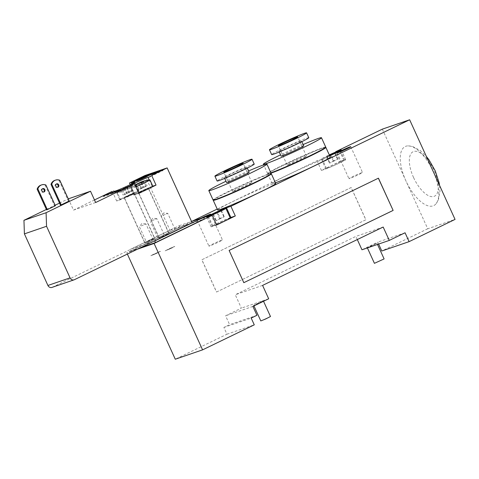 <?xml version="1.0" encoding="UTF-8"?>
<svg xmlns="http://www.w3.org/2000/svg" width="479" height="479" viewBox="0 0 479 479"><rect width="100%" height="100%" fill="white"/><g stroke="black" fill="none" stroke-linecap="round" stroke-linejoin="round"><path stroke-width="0.36" stroke-dasharray="2.4 1.8" d="M433.16 171.368A32.811 14.352 -115.8 0 0 408.276 145.861A32.811 14.352 -115.8 0 0 405.851 180.733A32.811 14.352 -115.8 0 0 436.213 203.581A32.811 14.352 -115.8 0 0 433.16 171.368M382.338 129.144L427.741 228.77L455.05 219.406M303.141 144.556A31.925 1.515 -24.5 0 0 280.55 154.855M303.722 145.826A12.412 0.593 -24.5 0 0 292.178 150.442A12.412 0.593 -24.5 0 0 281.125 156.124M280.173 151.005A12.412 0.593 -24.5 0 0 292.998 145.508A12.412 0.593 -24.5 0 0 301.519 140.994A12.412 0.593 -24.5 0 0 289.975 145.604A12.412 0.593 -24.5 0 0 278.922 151.286A12.412 0.593 -24.5 0 0 280.173 151.005M308.781 137.683A20.393 0.97 -24.5 0 0 289.819 145.257A20.393 0.97 -24.5 0 0 271.659 154.597M288.22 164.818A10.64 0.503 -24.5 0 0 299.213 160.106A10.64 0.503 -24.5 0 0 306.518 156.238A10.64 0.503 -24.5 0 0 296.621 160.19A10.64 0.503 -24.5 0 0 287.149 165.063A10.64 0.503 -24.5 0 0 288.22 164.818M325.738 147.089A31.925 1.515 -24.5 0 0 296.058 158.944A31.925 1.515 -24.5 0 0 267.635 173.566A31.925 1.515 -24.5 0 0 267.701 173.614A31.925 1.515 -24.5 0 0 270.845 172.835A31.925 1.515 -24.5 0 0 270.875 172.823M271.006 173.111A31.572 1.503 155.5 0 1 268.168 173.793A31.572 1.503 155.5 0 1 296.214 159.285A31.572 1.503 155.5 0 1 325.558 147.64M271.024 173.147A31.925 1.515 155.5 0 1 267.785 173.889A31.925 1.515 155.5 0 1 289.693 162.279A31.925 1.515 155.5 0 1 322.672 148.143A31.925 1.515 155.5 0 1 325.666 147.34M203.755 217.729A7.448 0.353 155.5 0 1 197.168 220.34A7.448 0.353 155.5 0 1 201.144 218.173M221.729 240.129A7.448 0.353 -24.5 0 0 214.035 243.428A7.448 0.353 -24.5 0 0 208.922 246.134A7.448 0.353 -24.5 0 0 215.849 243.368A7.448 0.353 -24.5 0 0 222.478 239.955A7.448 0.353 -24.5 0 0 221.729 240.129M361.765 172.668A7.448 0.353 -24.5 0 0 354.071 175.967A7.448 0.353 -24.5 0 0 348.957 178.673A7.448 0.353 -24.5 0 0 355.885 175.907A7.448 0.353 -24.5 0 0 362.513 172.494A7.448 0.353 -24.5 0 0 361.765 172.668M270.479 316.511L260.798 320.924M262.815 300.998L253.666 305.285L258.618 303.309L262.815 300.998M384.104 258.917L374.422 263.33M376.446 243.398L367.297 247.691L372.243 245.715L376.446 243.398M248.589 170.961A31.925 1.515 -24.5 0 0 225.992 181.254M249.17 172.23A12.412 0.593 -24.5 0 0 237.626 176.841A12.412 0.593 -24.5 0 0 226.573 182.529M225.615 177.41A12.412 0.593 -24.5 0 0 238.44 171.907A12.412 0.593 -24.5 0 0 246.96 167.393A12.412 0.593 -24.5 0 0 235.423 172.009A12.412 0.593 -24.5 0 0 224.37 177.691A12.412 0.593 -24.5 0 0 225.615 177.41M254.223 164.087A20.393 0.97 -24.5 0 0 235.267 171.662A20.393 0.97 -24.5 0 0 217.107 181.002M233.662 191.223A10.64 0.503 -24.5 0 0 244.655 186.511A10.64 0.503 -24.5 0 0 251.96 182.637A10.64 0.503 -24.5 0 0 242.069 186.594A10.64 0.503 -24.5 0 0 232.596 191.462A10.64 0.503 -24.5 0 0 233.662 191.223M271.18 173.488A31.925 1.515 -24.5 0 0 241.5 185.349A31.925 1.515 -24.5 0 0 213.083 199.971M213.61 200.192A31.572 1.503 155.5 0 1 241.656 185.684A31.572 1.503 155.5 0 1 271 174.039M213.317 200.084A31.925 1.515 155.5 0 1 236.578 188.007A31.925 1.515 155.5 0 1 268.12 174.548A31.925 1.515 155.5 0 1 271.114 173.739M217.634 209.964A31.925 1.515 155.5 0 1 239.548 198.354A31.925 1.515 155.5 0 1 272.527 184.217A31.925 1.515 155.5 0 1 275.736 183.487M275.431 182.816A31.925 1.515 155.5 0 1 272.192 183.559A31.925 1.515 155.5 0 1 294.1 171.949A31.925 1.515 155.5 0 1 327.085 157.813A31.925 1.515 155.5 0 1 330.288 157.082M154.088 238.56L149.885 240.877L144.939 242.853L154.088 238.56M159.968 251.457L150.819 255.75L155.765 253.774L159.968 251.457M168.404 233.65L164.207 235.967L159.262 237.943L168.404 233.65M174.284 246.547L165.135 250.84L170.081 248.858L174.284 246.547M140.431 247.739L131.138 250.924L130.408 249.314L153.645 241.344M131.138 250.924L179.954 227.303L179.218 225.693L130.408 249.314M179.218 225.693L191.546 221.466M179.954 227.303L204.311 218.951M357.31 239.56L355.867 236.404L235.273 294.765L241.374 308.147L225.579 315.787L229.621 324.654L223.879 327.432L226.962 334.204L175.278 359.22M226.962 334.204L254.271 324.84M223.879 327.432L251.188 318.068M127.36 254.068L126.791 252.822L137.557 249.128M383.176 227.04L355.867 236.404M262.582 285.4L235.273 294.765M268.683 298.782L241.374 308.147M252.888 306.422L225.579 315.787M256.93 315.29L229.621 324.654M427.741 228.77L381.799 251.008M378.638 244.068L377.757 242.14L361.968 249.781M405.066 232.776L377.757 242.14M329.708 155.807A11.526 0.545 155.5 0 1 321.445 159.244L317.02 160.758L217.221 209.06M191.69 221.412L126.791 252.822M317.02 160.758L321.427 170.434L340.09 161.399L335.815 152.029M216.508 292.04L365.818 219.783L351.125 187.54L201.815 259.804L216.508 292.04L365.89 219.753L351.197 187.517L201.893 259.774L216.586 292.016M243.745 282.7L229.052 250.463L378.362 178.212M333.941 160.8L329.57 163.177L337.863 159.166L333.941 160.8L331.199 154.783M329.57 155.501L326.63 156.729L329.402 155.13M326.858 156.364L329.797 162.806M326.63 156.729L329.57 163.177M330.552 155.094L333.492 161.543M334.695 153.088L337.635 159.537M334.923 152.717L337.863 159.166M220.316 218.4L215.945 220.777L224.232 216.765L220.316 218.4L217.568 212.377M213.335 214.185L216.173 220.406M213.005 214.329L215.945 220.777M216.921 212.688L219.861 219.137M221.064 210.682L224.004 217.131M221.292 210.317L224.232 216.765M329.672 155.723A9.58 0.455 155.5 0 1 322.062 158.699A9.58 0.455 155.5 0 1 329.301 154.903M342.94 160.645A9.58 0.455 155.5 0 1 343.898 160.423A9.58 0.455 155.5 0 1 335.372 164.812A9.58 0.455 155.5 0 1 326.468 168.368A9.58 0.455 155.5 0 1 333.043 164.884A9.58 0.455 155.5 0 1 342.94 160.645M216.52 224.693A9.58 0.455 155.5 0 1 212.844 225.962A9.58 0.455 155.5 0 1 219.418 222.484A9.58 0.455 155.5 0 1 229.309 218.238A9.58 0.455 155.5 0 1 230.273 218.023M321.427 170.434L325.852 168.913A11.526 0.545 -24.5 0 0 337.761 163.812A11.526 0.545 -24.5 0 0 345.676 159.615A11.526 0.545 -24.5 0 0 344.515 159.878L340.09 161.399M230.148 217.741A11.526 0.545 -24.5 0 0 218.286 222.909A11.526 0.545 -24.5 0 0 211.065 226.771A11.526 0.545 -24.5 0 0 212.227 226.507L216.652 224.992M136.293 181.11A6.916 0.329 155.5 0 1 142.449 177.943A6.916 0.329 155.5 0 1 148.879 175.368M139.389 182.894L141.868 188.325L147.179 185.756L141.143 188.289L137.533 190.283L141.868 188.325M136.27 184.888L138.563 189.923M135.234 185.241L137.533 190.283M138.443 183.433L140.832 188.684M137.97 183.439A30.692 13.424 -115.8 0 0 136.838 184.229L139.138 189.265M136.838 184.229A30.255 27.171 -108.9 0 1 138.85 183.253L141.143 188.289M140.569 182.715L142.844 187.708M142.628 181.433A30.692 27.56 -108.9 0 1 143.85 181.074L146.143 186.109M141.269 182.709L143.562 187.744M143.281 181.739L145.574 186.774M141.664 182.499L143.874 187.355M144.886 180.721L147.179 185.756M143.85 181.074A30.255 13.232 64.2 0 1 144.598 180.799M121.953 189.798A30.255 13.232 -115.8 0 0 120.918 190.157A30.692 27.56 -108.9 0 1 124.037 188.157A30.692 13.424 -115.8 0 0 123.654 188.349A30.692 13.424 -115.8 0 0 122.522 189.139A30.255 27.171 -108.9 0 1 124.534 188.163A30.692 13.424 64.2 0 1 126.049 187.181A30.692 27.56 -108.9 0 1 129.534 185.984A30.255 13.232 64.2 0 1 130.456 185.66A30.255 13.232 64.2 0 1 130.563 185.63A30.692 27.56 71.1 0 0 127.079 186.828A30.692 13.424 64.2 0 1 128.959 186.648A30.255 27.171 71.1 0 0 126.953 187.618A30.692 13.424 -115.8 0 0 125.073 187.804A30.692 27.56 71.1 0 0 121.953 189.798L124.247 194.833L132.857 190.666L126.827 193.199L124.247 194.833M125.073 187.804L127.546 193.241M120.918 190.157L123.211 195.192M124.037 188.157L126.516 193.594M122.522 189.139L124.815 194.175M124.534 188.163L126.827 193.199M126.049 187.181L128.522 192.618M129.534 185.984L131.827 191.019M126.953 187.618L129.246 192.654M128.959 186.648L131.252 191.684M127.079 186.828L129.558 192.265M130.563 185.63L132.857 190.666M131.497 194.725L134.216 193.229L129.102 195.27L124.211 197.785L131.497 194.725M126.995 196.264L124.372 197.713L129.318 195.737L134.054 193.3L126.995 196.264M121.989 190.528A10.287 0.491 -24.5 0 0 119.008 192.019A10.287 0.491 -24.5 0 0 116.972 193.229A10.287 0.491 -24.5 0 0 116.912 193.324A10.287 0.491 -24.5 0 0 126.474 189.504A10.287 0.491 -24.5 0 0 135.635 184.792A10.287 0.491 -24.5 0 0 135.521 184.774A10.287 0.491 -24.5 0 0 121.989 190.528M133.904 192.684L128.629 195.234A10.287 0.491 -24.5 0 0 121.947 198.468L128.629 195.234A10.287 0.491 155.5 0 1 138.569 191.241A10.287 0.491 155.5 0 1 129.414 195.953A10.287 0.491 155.5 0 1 119.852 199.773A10.287 0.491 155.5 0 1 121.947 198.468L116.678 201.018L120.6 199.677A10.64 0.503 -24.5 0 0 131.593 194.965A10.64 0.503 -24.5 0 0 138.892 191.097A10.64 0.503 -24.5 0 0 137.826 191.337L133.904 192.684L130.228 184.619M153.448 254.301L150.819 255.75L155.765 253.774L160.501 251.337L153.448 254.301M141.239 191.384L138.527 192.875L143.64 190.834L148.532 188.319L141.239 191.384M145.742 189.84L138.688 192.803L143.425 190.367L148.37 188.391L145.742 189.84M135.797 186.792A10.287 0.491 155.5 0 1 131.228 188.415A10.287 0.491 155.5 0 1 131.288 188.319A10.287 0.491 155.5 0 1 140.389 183.702A10.287 0.491 155.5 0 1 149.843 179.864M138.73 193.241A10.287 0.491 155.5 0 1 134.168 194.863A10.287 0.491 155.5 0 1 143.329 190.151A10.287 0.491 155.5 0 1 152.891 186.331M150.855 187.6L144.011 190.917M172.195 247.871L165.135 250.84L169.871 248.403L174.817 246.428L172.195 247.871M54.828 180.361A7.095 6.371 -108.9 0 1 59.055 180.523L59.791 180.272M40.955 185.122A7.095 6.371 -108.9 0 1 45.176 185.283L45.912 185.026M56.354 184.032A1.772 1.593 71.1 0 0 55.037 186.301A1.772 1.593 71.1 0 0 57.468 187.283M42.481 188.792A1.772 1.593 71.1 0 0 41.158 191.061A1.772 1.593 71.1 0 0 43.595 192.043M46.583 209.898L54.624 206.006L45.176 185.283M60.456 205.138L68.497 201.246L59.055 180.523M54.624 206.006L55.36 205.754M68.497 201.246L69.233 200.994M51.936 287.424A3.545 3.185 71.1 0 0 52.259 287.292L74.401 279.7M144.999 175.506L169.979 230.315L52.259 287.292M169.979 230.315L192.121 222.723M166.387 234.95L169.105 233.453L166.662 234.327L159.1 238.015L166.387 234.95M152.071 239.859L154.783 238.368L149.676 240.41L144.778 242.925L152.071 239.859M173.35 230.459L168.644 232.435L173.35 230.459M151.526 241.021L146.819 242.997L151.526 241.021M162.435 235.74L157.735 237.716L162.435 235.74M46.385 209.461L55.121 205.234M59.528 203.102L68.269 198.869M94.483 199.959L73.509 210.107L68.365 198.827M112.266 191.349L116.678 201.018M73.509 210.107L95.65 202.515M162.794 169.811L163.088 170.452L157.507 172.368M150.454 176.571L163.088 170.452M122.313 189.403L122.606 190.049L133.228 184.906L132.934 184.259M143.7 176.601L143.898 177.032L136.144 180.787M103.123 195.983L103.416 196.629L122.606 190.049M108.703 194.073L103.416 196.629M148.861 175.332L143.898 177.032M146.76 175.308L148.502 174.715M130.216 185.577A10.64 0.503 -24.5 0 0 129.731 185.984A10.64 0.503 -24.5 0 0 130.803 185.738L133.228 184.906M152.825 186.193L152.142 186.427A10.64 0.503 -24.5 0 0 141.149 191.139A10.64 0.503 -24.5 0 0 133.845 195.013A10.64 0.503 -24.5 0 0 134.916 194.767L138.82 193.426M152.136 220.633L156.843 218.652L152.136 220.633M141.227 225.908L145.933 223.933L141.227 225.908M163.052 215.352L167.752 213.371L163.052 215.352M413.539 177.487A24.686 10.795 64.2 0 1 413.587 151.532A24.686 10.795 64.2 0 1 434.082 170.44A24.686 10.795 64.2 0 1 434.034 196.402A24.686 10.795 64.2 0 1 413.539 177.487M340.306 150.645L344.515 159.878M321.445 159.244L325.852 168.913M207.82 216.837L212.227 226.507M130.803 185.738L134.916 194.767M116.481 190.648L120.6 199.677M133.892 182.715L137.826 191.337M149.179 179.93L152.142 186.427M408.276 145.861L412.605 146.508L420.029 150.352L426.34 156.411M439.602 185.511L439.985 191.45L438.393 199.785L436.213 203.581M301.836 141.694L301.519 140.994M279.245 151.987L278.922 151.286M306.518 156.238L297.698 136.892M287.149 165.063L278.335 145.718M268.168 173.793L267.701 173.614M267.635 173.566L263.678 164.884M210.724 214.167L222.478 239.955M197.168 220.34L208.922 246.134M350.76 146.706L362.513 172.494M337.204 152.879L348.957 178.673M253.666 305.285L253.954 305.907M263.354 300.872L263.534 301.273M376.979 243.278L377.512 244.452M247.284 168.093L246.96 167.393M224.687 178.392L224.37 177.691M251.96 182.637L243.146 163.291M232.596 191.462L223.777 172.123M272.192 183.559L267.785 173.889M154.621 238.44L155.591 240.56M144.939 242.853L124.372 197.713M168.943 233.53L148.37 188.391M159.262 237.943L138.688 192.803M343.898 160.423L339.617 151.029M326.468 168.368L322.062 158.699M212.844 225.962L208.569 216.58M341.27 149.945L345.676 159.615M206.659 217.101L211.065 226.771M130.456 185.66L135.521 184.774M123.654 188.349L116.972 193.229M116.912 193.324L119.852 199.773M135.635 184.792L138.569 191.241M155.531 240.434L134.054 193.3M135.078 185.217A30.716 30.716 0 0 0 131.288 188.319M131.228 188.415L134.168 194.863M56.708 183.852L55.965 184.104M57.857 187.211L57.121 187.463M42.829 188.612L42.092 188.864M43.978 191.965L43.242 192.223M134.779 182.068L138.892 191.097M129.731 185.984L133.845 195.013M156.825 218.646L152.729 218.184L150.388 221.579M164.189 234.776L156.843 218.652M157.735 237.716L150.388 221.597M145.915 223.927L141.82 223.465L139.479 226.86L146.819 242.997M153.28 240.057L145.933 223.933M175.098 229.495L167.752 213.371L163.644 212.904L161.303 216.298M168.644 232.435L161.297 216.316M134.216 193.229L154.783 238.368M124.211 197.785L144.778 242.925M138.527 192.875L159.1 238.015M148.532 188.319L169.105 233.453"/><path stroke-width="0.72" d="M137.557 249.128L154.1 243.458L202.587 349.856L254.271 324.84L251.188 318.068L256.93 315.29L252.888 306.422L268.683 298.782L262.582 285.4L383.176 227.04L389.277 240.416L405.066 232.776L409.108 241.644L455.05 219.406L409.647 119.78L382.338 129.144L335.683 151.729L340.108 150.208A11.526 0.545 155.5 0 1 341.27 149.945A11.526 0.545 155.5 0 1 329.708 155.807M280.55 154.855A31.925 1.515 -24.5 0 0 263.372 164.213A31.925 1.515 -24.5 0 0 266.581 163.483A31.925 1.515 -24.5 0 0 299.567 149.346A31.925 1.515 -24.5 0 0 321.475 137.736A31.925 1.515 -24.5 0 0 303.141 144.556M279.245 151.987L281.125 156.124A12.412 0.593 -24.5 0 0 282.376 155.843A12.412 0.593 -24.5 0 0 295.202 150.34A12.412 0.593 -24.5 0 0 303.722 145.826L301.836 141.694M269.455 149.759L271.659 154.597A20.393 0.97 -24.5 0 0 273.713 154.13A20.393 0.97 -24.5 0 0 294.783 145.101A20.393 0.97 -24.5 0 0 308.781 137.683L306.578 132.845A20.393 0.97 -24.5 0 0 287.616 140.425A20.393 0.97 -24.5 0 0 269.455 149.759A20.393 0.97 -24.5 0 0 271.509 149.292A20.393 0.97 -24.5 0 0 292.579 140.263A20.393 0.97 -24.5 0 0 306.578 132.845M279.401 145.472A10.64 0.503 -24.5 0 0 290.4 140.76A10.64 0.503 -24.5 0 0 297.698 136.892A10.64 0.503 -24.5 0 0 287.807 140.844A10.64 0.503 -24.5 0 0 278.335 145.718A10.64 0.503 -24.5 0 0 279.401 145.472M270.875 172.823A31.925 1.515 -24.5 0 0 303.189 158.998A31.925 1.515 -24.5 0 0 325.732 147.167A31.925 1.515 -24.5 0 0 325.738 147.089L321.475 137.736M325.732 147.167L325.558 147.64A31.572 1.503 155.5 0 1 303.231 159.351A31.572 1.503 155.5 0 1 271.276 173.015A31.572 1.503 155.5 0 1 271.006 173.111M325.666 147.34A31.925 1.515 155.5 0 1 325.882 147.412A31.925 1.515 155.5 0 1 304.009 159.004A31.925 1.515 155.5 0 1 271.024 173.147M201.144 218.173A7.448 0.353 155.5 0 1 209.976 214.335A7.448 0.353 155.5 0 1 210.724 214.167A7.448 0.353 155.5 0 1 203.755 217.729M350.011 146.873A7.448 0.353 155.5 0 1 350.76 146.706A7.448 0.353 155.5 0 1 344.132 150.113A7.448 0.353 155.5 0 1 337.204 152.879A7.448 0.353 155.5 0 1 342.317 150.172A7.448 0.353 155.5 0 1 350.011 146.873M253.954 305.907L260.798 320.924L265.743 318.948L270.479 316.511L263.534 301.273M367.399 247.918L374.422 263.33L384.104 258.917L377.512 244.452M225.992 181.254A31.925 1.515 -24.5 0 0 208.82 190.618A31.925 1.515 -24.5 0 0 212.029 189.888A31.925 1.515 -24.5 0 0 245.008 175.751A31.925 1.515 -24.5 0 0 266.923 164.141A31.925 1.515 -24.5 0 0 248.589 170.961M224.687 178.392L226.573 182.529A12.412 0.593 -24.5 0 0 227.818 182.242A12.412 0.593 -24.5 0 0 240.65 176.745A12.412 0.593 -24.5 0 0 249.17 172.23L247.284 168.093M214.903 176.164L217.107 181.002A20.393 0.97 -24.5 0 0 219.154 180.535A20.393 0.97 -24.5 0 0 240.23 171.5A20.393 0.97 -24.5 0 0 254.223 164.087L252.02 159.25A20.393 0.97 -24.5 0 0 233.057 166.824A20.393 0.97 -24.5 0 0 214.903 176.164A20.393 0.97 -24.5 0 0 216.951 175.697A20.393 0.97 -24.5 0 0 238.021 166.668A20.393 0.97 -24.5 0 0 252.02 159.25M224.849 171.877A10.64 0.503 -24.5 0 0 235.842 167.165A10.64 0.503 -24.5 0 0 243.146 163.291A10.64 0.503 -24.5 0 0 233.255 167.249A10.64 0.503 -24.5 0 0 223.777 172.123A10.64 0.503 -24.5 0 0 224.849 171.877M208.82 190.618L213.083 199.971A31.925 1.515 -24.5 0 0 213.143 200.018A31.925 1.515 -24.5 0 0 216.286 199.234A31.925 1.515 -24.5 0 0 248.601 185.415A31.925 1.515 -24.5 0 0 271.18 173.572A31.925 1.515 -24.5 0 0 271.18 173.488L266.923 164.141M271.18 173.572L271 174.039A31.572 1.503 155.5 0 1 248.673 185.75A31.572 1.503 155.5 0 1 216.724 199.42A31.572 1.503 155.5 0 1 213.61 200.192L213.143 200.018M271.114 173.739A31.925 1.515 155.5 0 1 271.33 173.811A31.925 1.515 155.5 0 1 242.907 188.433A31.925 1.515 155.5 0 1 213.227 200.288A31.925 1.515 155.5 0 1 213.317 200.084M271.33 173.811L275.736 183.487A31.925 1.515 155.5 0 1 247.314 198.102A31.925 1.515 155.5 0 1 217.634 209.964L213.227 200.288M325.882 147.412L330.288 157.082A31.925 1.515 155.5 0 1 308.416 168.674A31.925 1.515 155.5 0 1 275.431 182.816M191.546 221.466L203.575 217.34L154.765 240.961L155.495 242.572L140.431 247.739M203.575 217.34L204.311 218.951L155.495 242.572M153.645 241.344L154.765 240.961M202.587 349.856L175.278 359.22L127.36 254.068M389.277 240.416L361.968 249.781L357.31 239.56M409.108 241.644L381.799 251.008L378.638 244.068M217.221 209.06L191.69 221.412M335.815 152.029L335.683 151.729M393.055 210.443L243.817 282.67L229.124 250.433L378.434 178.176L393.127 210.419L378.362 178.212M329.402 155.13L331.007 154.358L331.199 154.783M331.007 154.358L334.695 153.088L329.57 155.501M217.376 211.952L221.064 210.682L213.005 214.329L217.376 211.952L217.568 212.377M329.301 154.903A9.58 0.455 155.5 0 1 338.527 150.975A9.58 0.455 155.5 0 1 339.491 150.753A9.58 0.455 155.5 0 1 329.672 155.723M224.902 208.569A9.58 0.455 155.5 0 1 225.866 208.347A9.58 0.455 155.5 0 1 217.34 212.736A9.58 0.455 155.5 0 1 208.437 216.292A9.58 0.455 155.5 0 1 215.005 212.808A9.58 0.455 155.5 0 1 224.902 208.569M225.866 208.347L230.273 218.023A9.58 0.455 155.5 0 1 225.645 220.579A9.58 0.455 155.5 0 1 216.52 224.693M235.315 215.957L216.652 224.992L212.245 215.316L207.82 216.837A11.526 0.545 155.5 0 1 206.659 217.101A11.526 0.545 155.5 0 1 214.574 212.91A11.526 0.545 155.5 0 1 226.483 207.802L230.908 206.287L235.315 215.957L230.89 217.478A11.526 0.545 -24.5 0 0 230.148 217.741M393.127 210.419L243.817 282.676M154.1 243.458L212.245 215.316M230.908 206.287L409.647 119.78M145.173 176.607A6.916 0.329 155.5 0 1 136 180.463A6.916 0.329 155.5 0 1 142.155 177.296A6.916 0.329 155.5 0 1 148.586 174.727A6.916 0.329 155.5 0 1 145.173 176.607M148.586 174.727L148.879 175.368A6.916 0.329 155.5 0 1 145.466 177.254A6.916 0.329 155.5 0 1 136.293 181.11L136 180.463M144.598 180.799A30.255 13.232 64.2 0 1 144.778 180.751A30.255 13.232 64.2 0 1 144.886 180.721A30.692 27.56 71.1 0 0 141.401 181.918A30.692 13.424 64.2 0 1 143.281 181.739A30.255 27.171 71.1 0 0 141.269 182.709A30.692 13.424 -115.8 0 0 139.389 182.894A30.692 27.56 71.1 0 0 136.27 184.888A30.255 13.232 -115.8 0 0 135.234 185.241A30.692 27.56 -108.9 0 1 138.353 183.247L138.443 183.433M138.353 183.247A30.692 13.424 -115.8 0 0 137.97 183.439A30.716 30.716 0 0 0 135.078 185.217M139.078 183.062A30.692 13.424 64.2 0 1 140.365 182.271L140.569 182.715M140.365 182.271A30.692 27.56 -108.9 0 1 142.628 181.433M141.401 181.918L141.664 182.499M144.778 180.751A30.716 30.716 0 0 1 149.837 179.864A10.287 0.491 155.5 0 1 149.951 179.882A10.287 0.491 155.5 0 1 144.874 182.679A10.287 0.491 155.5 0 1 135.797 186.792M149.951 179.882L152.891 186.331A10.287 0.491 155.5 0 1 150.855 187.6A10.287 0.491 155.5 0 1 147.813 189.127A10.287 0.491 155.5 0 1 144.011 190.917A10.287 0.491 155.5 0 1 138.73 193.241M51.014 184.415A7.095 6.371 -108.9 0 1 54.828 180.361L55.57 180.11A7.095 6.371 71.1 0 0 51.75 184.164L51.014 184.415L60.456 205.138L61.198 204.886L51.75 184.164M61.198 204.886L69.233 200.994L59.791 180.272A7.095 6.371 71.1 0 0 55.57 180.11M37.134 189.175L46.583 209.898L47.319 209.646L55.36 205.754L45.912 185.026A7.095 6.371 71.1 0 0 41.691 184.87A7.095 6.371 71.1 0 0 37.877 188.918L37.134 189.175A7.095 6.371 -108.9 0 1 40.955 185.122L41.691 184.87M58.719 184.834A1.772 1.593 -108.9 0 1 57.857 187.211A1.772 1.593 -108.9 0 1 56.708 183.852A1.772 1.593 -108.9 0 1 58.719 184.834M57.468 187.283A1.772 1.593 71.1 0 0 56.354 184.032M44.84 189.594A1.772 1.593 -108.9 0 1 43.978 191.965A1.772 1.593 -108.9 0 1 42.829 188.612A1.772 1.593 -108.9 0 1 44.84 189.594M43.595 192.043A1.772 1.593 71.1 0 0 42.481 188.792M47.319 209.646L37.877 188.918M47.918 285.46A3.545 3.185 71.1 0 0 51.936 287.424L74.077 279.832A3.545 3.185 -108.9 0 1 70.06 277.862L47.918 285.46L24.405 233.872L46.547 226.28L46.092 212.724L23.95 220.316L24.405 233.872M148.502 174.715L162.794 169.811L151.639 175.416L167.141 167.913L192.121 222.723L74.401 279.7A3.545 3.185 -108.9 0 1 74.077 279.832M23.95 220.316L46.385 209.461M55.121 205.234L59.528 203.102M68.269 198.869L90.507 191.229L46.092 212.724M144.011 190.917L138.82 193.426L134.413 183.756L122.313 189.403L103.123 195.983L112.266 191.349L94.483 199.959M130.228 184.619L129.498 183.014L143.7 176.601M167.141 167.913L144.999 175.506L129.498 183.014M134.413 183.756L95.65 202.515L90.507 191.229M150.161 175.925L150.454 176.571L148.029 177.404A10.64 0.503 -24.5 0 0 138.653 181.361A10.64 0.503 -24.5 0 0 130.216 185.577M136.144 180.787L131.264 183.152L130.971 182.505M113.745 190.846L114.038 191.486L108.703 194.073M157.507 172.368L148.861 175.332M143.604 176.392L146.76 175.308M114.038 191.486L116.481 190.648A10.64 0.503 -24.5 0 0 127.48 185.936A10.64 0.503 -24.5 0 0 134.779 182.068A10.64 0.503 -24.5 0 0 133.713 182.313L131.264 183.152M151.639 175.416L156.046 185.092L152.825 186.193M156.046 185.092L150.855 187.6M46.547 226.28L70.06 277.862M340.108 150.208L340.306 150.645M226.483 207.802L230.89 217.478M133.713 182.313L133.892 182.715M148.029 177.404L149.179 179.93M426.34 156.411L429.058 159.92L435.297 170.961L439.123 182.768L439.602 185.511M263.678 164.884L263.372 164.213"/></g></svg>
